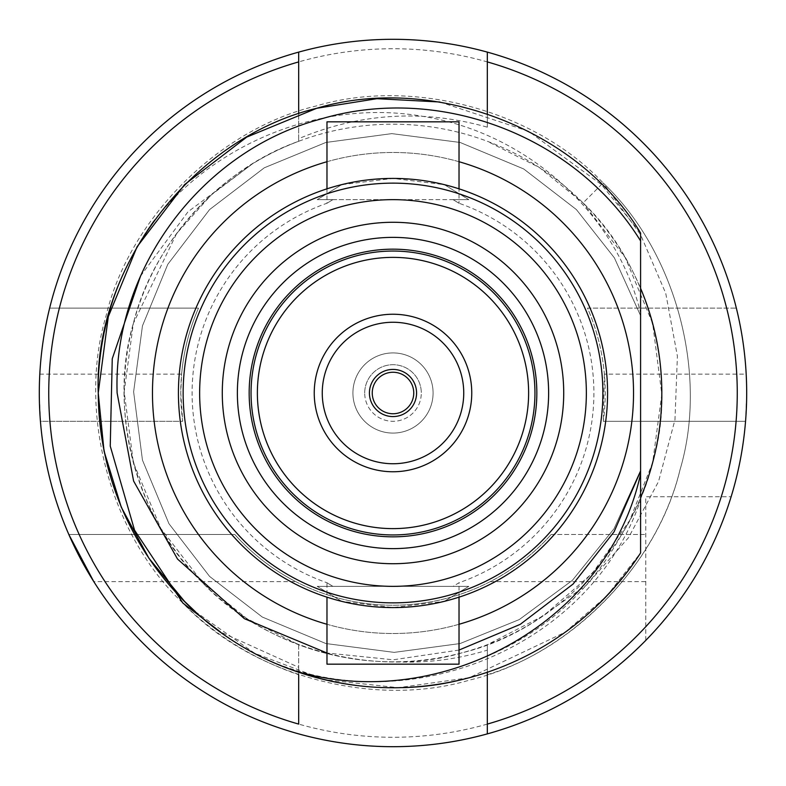 <?xml version="1.0" encoding="UTF-8"?>
<svg xmlns="http://www.w3.org/2000/svg" width="786" height="786" viewBox="0 0 786 786"><rect width="100%" height="100%" fill="white"/><g stroke="black" fill="none" stroke-linecap="round" stroke-linejoin="round"><path stroke-width="0.59" stroke-dasharray="3.93 2.95" d="M459.024 597.163L459.024 582.74L453.119 586.356L468.8 586.356L444.316 601.349L468.8 586.356L393 586.356L453.119 586.356L459.024 582.74A200.902 200.902 0 0 0 459.024 203.26L453.119 199.644L468.8 199.644L453.119 199.644L459.024 203.26L459.024 188.837M444.316 601.349A214.578 214.578 0 0 0 444.316 184.651L468.8 199.644L444.316 184.651A214.578 214.578 0 0 1 444.316 601.349L393 607.578L341.684 601.349L317.2 586.356L341.684 601.349C375.787 609.494 409.997 609.494 444.316 601.349M326.976 188.837L326.976 203.26L332.881 199.644L317.2 199.644L341.684 184.651L317.2 199.644L468.8 199.644L317.2 199.644L332.881 199.644L326.976 203.26A200.902 200.902 0 0 0 326.976 582.74L332.881 586.356L393 586.356L317.2 586.356L468.8 586.356L332.881 586.356L326.976 582.74L326.976 597.163M341.684 184.651A214.578 214.578 0 0 0 341.684 601.349A214.578 214.578 0 0 1 393 178.422A214.578 214.578 0 0 1 607.578 393A214.578 214.578 0 0 1 393 607.578A214.578 214.578 0 0 1 341.684 184.651L393 178.422L444.316 184.651C410.213 176.506 376.003 176.506 341.684 184.651M326.976 161.72A240.516 240.516 0 0 1 459.024 161.72M459.024 121.83L326.976 121.83M563.719 393A170.719 170.719 0 0 1 393 563.719A170.719 170.719 0 0 1 222.281 393A170.719 170.719 0 0 1 393 222.281A170.719 170.719 0 0 1 563.719 393M459.024 664.17L326.976 664.17M270.767 661.213C410.94 720.703 591.455 646.092 640.59 499.925L640.59 552.931C561.145 675.705 403.562 721.892 270.767 661.213A294.75 294.75 0 0 1 98.25 393C100.313 475.707 129.091 545.179 184.582 601.418C252.679 673.631 374.205 706.192 469.291 677.709C540.09 658.481 597.193 616.882 640.59 552.931C597.193 616.882 540.09 658.481 469.291 677.709C374.205 706.192 252.679 673.631 184.582 601.418C129.091 545.179 100.313 475.707 98.25 393C100.313 475.707 129.091 545.179 184.582 601.418C252.679 673.631 374.205 706.192 469.291 677.709C540.09 658.481 597.193 616.882 640.59 552.931C597.193 616.882 540.09 658.481 469.291 677.709C374.205 706.192 252.679 673.631 184.582 601.418C129.091 545.179 100.313 475.707 98.25 393C100.313 475.707 129.091 545.179 184.582 601.418C252.679 673.631 374.205 706.192 469.291 677.709C540.09 658.481 597.193 616.882 640.59 552.931C597.193 616.882 540.09 658.481 469.291 677.709C374.205 706.192 252.679 673.631 184.582 601.418C129.091 545.179 100.313 475.707 98.25 393C100.313 475.707 129.091 545.179 184.582 601.418C252.679 673.631 374.205 706.192 469.291 677.709C540.09 658.481 597.193 616.882 640.59 552.931C597.193 616.882 540.09 658.481 469.291 677.709C374.205 706.192 252.679 673.631 184.582 601.418C129.091 545.179 100.313 475.707 98.25 393C100.313 475.707 129.091 545.179 184.582 601.418C252.679 673.631 374.205 706.192 469.291 677.709C540.09 658.481 597.193 616.882 640.59 552.931L606.674 596.034L565.252 632.18L469.291 677.709L398.266 687.701L324.451 679.674L254.772 653.323L195.459 611.754M152.484 393A240.516 240.516 0 0 1 393 152.484A240.516 240.516 0 0 1 633.516 393A240.516 240.516 0 0 1 393 633.516A240.516 240.516 0 0 1 152.484 393A240.516 240.516 0 0 1 393 152.484A240.516 240.516 0 0 1 633.516 393A240.516 240.516 0 0 1 393 633.516A240.516 240.516 0 0 1 152.484 393M604.375 374.136L603.324 421.296L745.57 421.296L603.324 421.296A212.22 212.22 0 0 0 587.506 308.112L736.364 308.112A353.7 353.7 0 0 0 49.636 308.112L198.494 308.112A212.22 212.22 0 0 0 181.625 374.136L39.801 374.136L39.3 393A353.7 353.7 0 0 1 393 39.3A353.7 353.7 0 0 1 746.7 393L746.199 374.136L604.375 374.136A212.22 212.22 0 0 0 587.506 308.112L736.364 308.112A353.7 353.7 0 0 1 746.199 374.136M39.801 374.136A353.7 353.7 0 0 1 49.636 308.112L198.494 308.112A212.22 212.22 0 0 0 180.78 393L182.676 421.296L40.43 421.296A353.7 353.7 0 0 0 68.824 534.48L234.817 534.48L68.824 534.48M295.782 581.64A212.22 212.22 0 0 0 490.218 581.64C513.415 569.634 533.733 553.914 551.183 534.48A212.22 212.22 0 0 1 234.817 534.48C252.267 553.914 272.585 569.634 295.782 581.64L93.799 581.64A353.7 353.7 0 0 0 645.778 640.403L645.778 496.752L731.137 496.752L645.778 496.752L645.778 640.403A353.7 353.7 0 0 1 39.3 393L40.43 421.296L182.676 421.296A212.22 212.22 0 0 1 180.78 393L181.625 374.136M745.57 421.296L746.7 393A353.7 353.7 0 0 1 731.137 496.752A353.7 353.7 0 0 0 745.57 421.296M551.183 534.48L645.778 534.48L551.183 534.48M490.218 581.64L645.778 581.64M640.59 499.925L640.59 312.946C616.185 212.711 526.974 133.993 426.012 116.927C324.775 97.955 216.13 141.549 153.034 221.839C116.672 273.862 98.407 330.916 98.25 393A294.75 294.75 0 0 1 153.034 221.839M640.59 471.079L640.59 552.931L640.59 470.313L640.59 552.931L640.59 470.313L640.59 552.931L640.59 470.313L613.964 528.84L572.375 580.363L519.251 619.584L460.134 643.538L394.179 652.38L325.866 643.538L262.288 617.039L209.587 576.413L168.961 523.712L142.463 460.134L133.62 391.821L142.463 325.866L167.782 264.332L209.587 209.587L264.332 167.782L325.866 142.463L391.821 133.62L460.134 142.463L523.712 168.961L576.413 209.587L614.367 257.818L640.59 315.687L640.59 312.946M439.914 102.003L528.556 131.272L601.418 184.582L640.59 233.069L640.59 315.687L640.59 233.069C579.459 129.936 433.921 73.216 316.709 108.291C192.374 138.071 93.436 267.328 98.25 393C93.436 267.328 192.374 138.071 316.709 108.291C433.921 73.216 579.459 129.936 640.59 233.069L640.59 315.687L640.59 233.069C579.459 129.936 433.921 73.216 316.709 108.291C192.374 138.071 93.436 267.328 98.25 393C93.436 267.328 192.374 138.071 316.709 108.291C433.921 73.216 579.459 129.936 640.59 233.069L640.59 315.687L640.59 233.069C579.459 129.936 433.921 73.216 316.709 108.291C192.374 138.071 93.436 267.328 98.25 393C93.436 267.328 192.374 138.071 316.709 108.291C433.921 73.216 579.459 129.936 640.59 233.069L640.59 315.687L640.59 233.069C579.459 129.936 433.921 73.216 316.709 108.291C192.374 138.071 93.436 267.328 98.25 393C93.436 267.328 192.374 138.071 316.709 108.291C433.921 73.216 579.459 129.936 640.59 233.069L640.59 288.315A268.812 268.812 0 0 0 487.32 141.284L539.314 167.497L583.074 202.926L625.184 257.533L652.655 323.429L661.812 394.228L652.655 462.571L629.684 520.44L592.556 573.102L543.637 615.644L487.32 644.717L487.32 674.742L487.32 644.717M640.59 552.931L640.59 470.313L613.964 528.84L572.375 580.363L519.251 619.584L460.134 643.538L394.179 652.38L325.866 643.538L262.288 617.039L209.587 576.413L168.961 523.712L142.463 460.134L133.62 391.821L142.463 325.866L167.782 264.332L209.587 209.587L264.332 167.782L325.866 142.463L391.821 133.62L460.134 142.463L523.712 168.961L576.413 209.587L614.367 257.818L640.59 315.687L614.367 257.818L576.413 209.587L523.712 168.961L460.134 142.463L391.821 133.62L325.866 142.463L264.332 167.782L209.587 209.587L167.782 264.332L142.463 325.866L133.62 391.821L142.463 460.134L168.961 523.712L209.587 576.413L262.288 617.039L325.866 643.538L394.179 652.38L460.134 643.538L519.251 619.584L572.375 580.363L613.964 528.84L640.59 470.313L613.964 528.84L572.375 580.363L519.251 619.584L460.134 643.538L394.179 652.38L325.866 643.538L262.288 617.039L209.587 576.413L168.961 523.712L142.463 460.134L133.62 391.821L142.463 325.866L167.782 264.332L209.587 209.587L264.332 167.782L325.866 142.463L391.821 133.62L460.134 142.463L523.712 168.961L576.413 209.587L614.367 257.818L640.59 315.687L614.367 257.818L576.413 209.587L523.712 168.961L460.134 142.463L391.821 133.62L325.866 142.463L264.332 167.782L209.587 209.587L167.782 264.332L142.463 325.866L133.62 391.821L142.463 460.134L168.961 523.712L209.587 576.413L262.288 617.039L325.866 643.538L394.179 652.38L460.134 643.538L519.251 619.584L572.375 580.363L613.964 528.84L640.59 470.313L640.59 552.931L640.59 485.728M640.59 315.687L614.367 257.818L576.413 209.587L523.712 168.961L460.134 142.463L391.821 133.62L325.866 142.463L264.332 167.782L209.587 209.587L167.782 264.332L142.463 325.866L133.62 391.821L142.463 460.134L168.961 523.712L209.587 576.413L262.288 617.039L325.866 643.538L394.179 652.38L460.134 643.538L519.251 619.584L572.375 580.363L613.964 528.84L640.59 470.313L640.59 473.762M332.881 199.644L393 199.644L332.881 199.644M459.024 624.28A240.516 240.516 0 0 1 326.976 624.28M459.024 650.061L393.246 659.798L326.976 653.009M746.7 393A353.7 353.7 0 0 0 393 39.3A353.7 353.7 0 0 0 39.3 393A353.7 353.7 0 0 0 393 746.7A353.7 353.7 0 0 0 746.7 393M48.732 393A344.268 344.268 0 0 1 393 48.732A344.268 344.268 0 0 1 737.268 393A344.268 344.268 0 0 1 393 737.268A344.268 344.268 0 0 1 48.732 393M298.68 724.093L298.68 644.717A268.812 268.812 0 0 0 395.545 661.802C426.778 663.266 457.364 659.375 487.32 650.15L487.32 672.256M487.32 733.888L487.32 650.15M487.32 113.744L487.32 127.175C422.966 109.116 360.086 112.948 298.68 138.68L298.68 52.112M487.32 127.175L487.32 61.907M298.68 138.68L298.68 141.284A268.812 268.812 0 0 0 252.218 163.999L211.159 195.026L176.644 233.471L133.345 323.429L124.188 391.772L133.345 462.571L160.816 528.467L202.926 583.074L246.686 618.503L298.68 644.717L298.68 674.742C253.23 658.973 214.637 635.088 182.912 603.088M487.32 674.742C578.417 646.662 658.02 560.949 679.988 469.9C708.697 374.057 675.872 251.559 603.088 182.912C534.441 110.128 411.943 77.303 316.1 106.012C218.744 129.071 129.071 218.744 106.012 316.1C77.303 411.943 110.128 534.441 182.912 603.088C251.559 675.872 374.057 708.697 469.9 679.988C567.256 656.929 656.929 567.256 679.988 469.9C708.697 374.057 675.872 251.559 603.088 182.912L640.531 234.572L665.752 293.365L677.394 356.166L674.968 419.783L658.53 481.543L628.466 537.742L586.189 585.383L533.782 622.001A268.812 268.812 0 0 1 175.681 551.212A268.812 268.812 0 0 1 218.321 188.679A268.812 268.812 0 0 1 583.074 202.926L603.088 182.912L583.074 202.926C648.931 265.029 678.632 375.855 652.655 462.571C631.797 550.662 550.662 631.797 462.571 652.655C375.855 678.632 265.029 648.931 202.926 583.074C137.069 520.971 107.368 410.145 133.345 323.429C152.631 244.269 219.726 168.951 298.68 141.284L298.68 113.744M487.32 656.192C546.378 630.686 591.278 589.883 622.001 533.782A268.812 268.812 0 0 0 640.59 497.685M298.68 667.314L298.68 672.256L298.68 667.314L220.375 631.915M140.537 276.053L188.031 211.758L252.218 163.999M391.369 416.521A23.58 23.58 0 0 1 369.479 391.369A23.58 23.58 0 0 1 394.631 369.479A23.58 23.58 0 0 1 416.521 394.631A23.58 23.58 0 0 1 391.369 416.521M398.443 314.429A78.757 78.757 0 0 1 471.571 398.443A78.757 78.757 0 0 1 387.557 471.571A78.757 78.757 0 0 1 314.429 387.557A78.757 78.757 0 0 1 398.443 314.429M390.229 432.988A40.086 40.086 0 0 1 353.012 390.229A40.086 40.086 0 0 1 395.771 353.012A40.086 40.086 0 0 1 432.988 395.771A40.086 40.086 0 0 1 390.229 432.988A40.086 40.086 0 0 1 353.012 390.229A40.086 40.086 0 0 1 395.771 353.012A40.086 40.086 0 0 1 432.988 395.771A40.086 40.086 0 0 1 390.229 432.988M364.704 393A28.296 28.296 0 0 1 393 364.704A28.296 28.296 0 0 1 421.296 393A28.296 28.296 0 0 0 393 364.704A28.296 28.296 0 0 0 364.704 393A28.296 28.296 0 0 0 393 421.296A28.296 28.296 0 0 0 421.296 393A28.296 28.296 0 0 1 393 421.296A28.296 28.296 0 0 1 364.704 393"/><path stroke-width="1.18" d="M326.976 624.28A240.516 240.516 0 0 1 326.976 161.72M459.024 161.72A240.516 240.516 0 0 1 459.024 624.28M326.976 653.009L244.328 618.651L177.528 559.043L133.591 481.012L117.124 393C112.811 269.401 201.285 150.912 320.619 119.089C439.03 83.571 575.598 135.742 640.59 240.929L640.59 471.079L614.062 531.817L573.092 584.047L520.234 624.359L459.024 650.061M326.976 188.837L326.976 121.83L459.024 121.83L459.024 188.837M178.422 393A214.578 214.578 0 0 1 393 178.422A214.578 214.578 0 0 1 607.578 393A214.578 214.578 0 0 1 393 607.578A214.578 214.578 0 0 1 178.422 393M602.862 393A209.862 209.862 0 0 0 393 183.138A209.862 209.862 0 0 0 183.138 393A209.862 209.862 0 0 0 393 602.862A209.862 209.862 0 0 0 602.862 393M586.356 393A193.356 193.356 0 0 1 393 586.356A193.356 193.356 0 0 1 199.644 393A193.356 193.356 0 0 1 393 199.644A193.356 193.356 0 0 1 586.356 393M563.719 393A170.719 170.719 0 0 1 393 563.719A170.719 170.719 0 0 1 222.281 393A170.719 170.719 0 0 1 393 222.281A170.719 170.719 0 0 1 563.719 393M326.976 597.163L326.976 664.17L459.024 664.17L459.024 597.163M195.459 611.754L184.582 601.418L148.868 558.158L121.28 507.206L104.027 451.076L98.25 393C98.692 518.485 177.872 629.655 292.805 670.203C437.075 715.044 608.177 624.251 640.59 473.762L640.59 552.931A294.75 294.75 0 0 1 292.805 670.203M548.628 393A155.628 155.628 0 0 1 393 548.628A155.628 155.628 0 0 1 237.372 393A155.628 155.628 0 0 1 393 237.372A155.628 155.628 0 0 1 548.628 393M249.162 393A143.838 143.838 0 0 0 393 536.838A143.838 143.838 0 0 0 536.838 393A143.838 143.838 0 0 1 393 536.838A143.838 143.838 0 0 1 249.162 393A143.838 143.838 0 0 1 393 249.162A143.838 143.838 0 0 1 536.838 393A143.838 143.838 0 0 0 393 249.162A143.838 143.838 0 0 0 249.162 393M68.824 534.48L93.799 581.64M640.59 485.728L640.59 474.076M640.59 497.685A268.812 268.812 0 0 0 640.59 288.315L640.59 233.069C579.459 129.936 433.921 73.216 316.709 108.291C192.374 138.071 93.436 267.328 98.25 393L108.291 316.709L137.069 246.794L184.582 184.582L246.794 137.069L316.709 108.291L376.946 98.692L439.914 102.003M640.59 240.929L640.59 315.687M640.59 552.931L640.59 471.079M487.32 52.112A353.7 353.7 0 0 1 487.32 733.888A353.7 353.7 0 0 1 39.3 393A353.7 353.7 0 0 1 487.32 52.112L487.32 61.907L487.32 52.112M298.68 52.112L298.68 61.907A344.268 344.268 0 0 0 298.68 724.093L298.68 674.742M487.32 733.888L487.32 724.093A344.268 344.268 0 0 0 487.32 61.907L487.32 113.744M487.32 724.093L487.32 672.256M298.68 61.907L298.68 113.744M220.375 631.915L182.912 603.088L134.553 530.186L110.246 446.084L112.251 358.75L140.537 276.053M388.117 463.573A70.74 70.74 0 0 1 322.427 388.117A70.74 70.74 0 0 1 397.883 322.427A70.74 70.74 0 0 1 463.573 397.883A70.74 70.74 0 0 1 388.117 463.573M391.369 416.521A23.58 23.58 0 0 1 369.479 391.369A23.58 23.58 0 0 1 394.631 369.479A23.58 23.58 0 0 1 416.521 394.631A23.58 23.58 0 0 1 391.369 416.521M398.443 314.429A78.757 78.757 0 0 1 471.571 398.443A78.757 78.757 0 0 1 387.557 471.571A78.757 78.757 0 0 1 314.429 387.557A78.757 78.757 0 0 1 398.443 314.429M402.805 251.392A141.952 141.952 0 0 1 534.608 402.805A141.952 141.952 0 0 1 383.195 534.608A141.952 141.952 0 0 0 534.608 402.805A141.952 141.952 0 0 0 402.805 251.392A141.952 141.952 0 0 0 251.392 383.195A141.952 141.952 0 0 0 383.195 534.608A141.952 141.952 0 0 1 251.392 383.195A141.952 141.952 0 0 1 402.805 251.392M402.373 257.7A135.624 135.624 0 0 1 528.3 402.373A135.624 135.624 0 0 1 383.627 528.3A135.624 135.624 0 0 1 257.7 383.627A135.624 135.624 0 0 1 402.373 257.7M372.25 393A20.75 20.75 0 0 1 393 372.25A20.75 20.75 0 0 1 413.75 393A20.75 20.75 0 0 1 393 413.75A20.75 20.75 0 0 1 372.25 393"/></g></svg>
